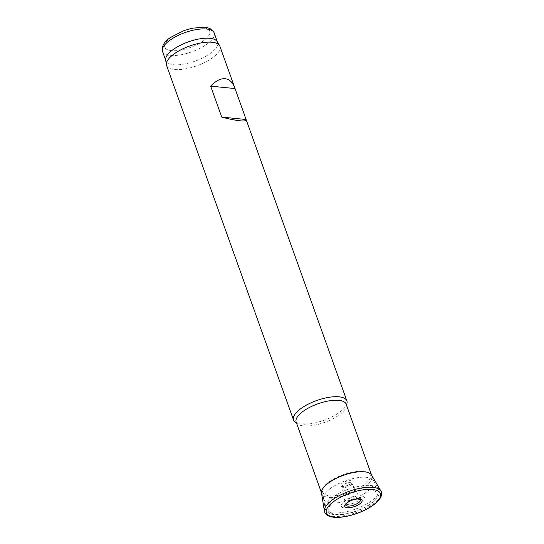 <?xml version="1.0" encoding="UTF-8"?>
<svg xmlns="http://www.w3.org/2000/svg" width="544" height="544" viewBox="0 0 544 544"><rect width="100%" height="100%" fill="white"/><g stroke="black" fill="none" stroke-linecap="round" stroke-linejoin="round"><path stroke-width="0.41" stroke-dasharray="2.72 2.04" d="M330.65 488.315A26.554 9.874 160.3 0 0 323.544 498.379A26.554 9.874 160.3 0 0 323.721 499.045A26.554 9.874 160.3 0 0 331.119 502.874A26.554 9.874 160.3 0 0 366.785 491.871A26.554 9.874 160.3 0 0 373.721 481.141A26.554 9.874 160.3 0 0 373.429 480.515A26.554 9.874 160.3 0 0 366.316 477.312A26.554 9.874 160.3 0 0 330.65 488.315M344.787 508.028A12.39 4.61 160.3 0 0 361.434 502.894A12.39 4.61 160.3 0 0 361.216 496.101A12.39 4.61 160.3 0 0 360.325 496.046A12.39 4.61 160.3 0 0 343.522 502.058A12.39 4.61 160.3 0 0 344.787 508.028M346.589 504.356A8.663 3.223 160.3 0 0 358.224 500.766A8.663 3.223 160.3 0 0 358.074 496.012A8.663 3.223 160.3 0 0 357.449 495.972A8.663 3.223 160.3 0 0 345.705 500.181A8.663 3.223 160.3 0 0 346.589 504.356M165.668 60.058A27.438 10.207 160.3 0 0 165.852 60.758A27.438 10.207 160.3 0 0 173.495 64.722A27.438 10.207 160.3 0 0 203.381 57.569A27.438 10.207 160.3 0 0 217.518 42.262A27.438 10.207 160.3 0 0 217.206 41.602M166.586 65.443A28.322 10.533 160.3 0 0 174.481 69.53A28.322 10.533 160.3 0 0 205.326 62.152A28.322 10.533 160.3 0 0 219.919 46.349M295.079 422.028A28.322 10.533 160.3 0 0 301.43 424.082A28.322 10.533 160.3 0 0 329.392 418.084A28.322 10.533 160.3 0 0 346.963 403.451M296.16 422.076A26.554 9.874 160.3 0 0 297.609 423.987A26.554 9.874 160.3 0 0 303.559 425.911A26.554 9.874 160.3 0 0 329.78 420.288A26.554 9.874 160.3 0 0 346.256 406.572A26.554 9.874 160.3 0 0 346.161 404.178M363.861 485.119A25.255 9.391 -19.7 0 1 329.868 495.802A25.255 9.391 -19.7 0 1 329.113 482.018A25.255 9.391 -19.7 0 1 363.113 471.471A25.255 9.391 -19.7 0 1 363.861 485.119M352.002 482.616A6.147 2.285 -19.7 0 1 344.706 486.445A6.147 2.285 -19.7 0 1 340.823 484.609A6.147 2.285 -19.7 0 1 348.153 480.801A6.147 2.285 -19.7 0 1 352.002 482.616M332.676 497.264A28.356 10.547 160.3 0 0 325.088 508.008A28.356 10.547 160.3 0 0 333.173 512.815A28.356 10.547 160.3 0 0 371.253 501.065A28.356 10.547 160.3 0 0 378.352 488.94A28.356 10.547 160.3 0 0 370.756 485.513A28.356 10.547 160.3 0 0 332.676 497.264M203.089 27.628A23.902 8.888 160.3 0 0 170.993 37.536A23.902 8.888 160.3 0 0 171.414 50.64A23.902 8.888 160.3 0 0 203.51 40.732A23.902 8.888 160.3 0 0 203.089 27.628M162.527 51.476A27.438 10.207 160.3 0 0 170.17 55.44A27.438 10.207 160.3 0 0 200.056 48.287A27.438 10.207 160.3 0 0 214.193 32.98M369.947 489.756A25.561 9.506 160.3 0 0 335.614 500.351A25.561 9.506 160.3 0 0 336.063 514.372A25.561 9.506 160.3 0 0 370.396 503.778A25.561 9.506 160.3 0 0 369.947 489.756M321.518 492.952C320.953 491.769 321.756 489.614 323.932 486.486C326.264 483.718 329.739 481.093 334.342 478.604C345.447 472.736 357.666 470.472 363.759 471.308C368.676 472.24 371.273 473.484 371.552 475.041A26.636 9.908 -19.7 0 1 365.058 486.316A26.636 9.908 -19.7 0 1 338.103 497.073A26.636 9.908 -19.7 0 1 321.524 492.966M380.895 490.974A30.076 11.186 -19.7 0 1 373.266 503.921A30.076 11.186 -19.7 0 1 342.931 515.882A30.076 11.186 -19.7 0 1 324.414 511.217M351.689 483.895A5.066 1.884 -19.7 0 1 346.8 487.098A5.066 1.884 -19.7 0 1 342.128 486.696A5.066 1.884 -19.7 0 1 347.63 482.909A5.066 1.884 -19.7 0 1 351.648 483.283A5.066 1.884 -19.7 0 1 351.689 483.895M360.468 499.406L351.54 482.848C352.118 483.208 350.125 484.323 345.542 486.193L341.904 486.261L345.549 504.75A7.936 2.951 -19.7 0 1 345.549 504.75A7.936 2.951 -19.7 0 1 356.374 498.46A7.936 2.951 -19.7 0 1 360.468 499.406A7.936 2.951 -19.7 0 1 360.475 499.419M323.544 498.379L325.088 508.008C324.843 507.858 325.734 513.924 334.893 514.712C344.114 515.236 354.076 512.829 364.8 507.498C376.754 500.997 381.269 494.809 378.352 488.94L373.429 480.515M165.73 60.418L165.852 60.758M297.609 423.987L296.548 423.171M321.511 492.878L323.721 499.045M371.511 474.973L373.721 481.141M346.256 406.572L346.548 405.266M217.396 41.922L217.518 42.262M345.705 500.181L343.522 502.058M357.449 495.972L360.325 496.046"/><path stroke-width="0.82" d="M210.671 86.156L235.028 88.556L246.106 119.503C246.622 120.788 244.637 121.224 240.149 120.802C235.525 120.326 229.391 119.095 221.755 117.103L210.671 86.156C215.696 80.852 220.497 78.37 225.08 78.724C229.609 79.268 232.927 82.545 235.028 88.556L219.919 46.349A28.322 10.533 160.3 0 0 219.606 45.676L217.206 41.602A27.438 10.207 160.3 0 0 209.868 38.304A27.438 10.207 160.3 0 0 180.819 45.036A27.438 10.207 160.3 0 0 165.668 60.058L166.403 64.722A28.322 10.533 160.3 0 0 166.586 65.443L293.536 419.995A28.322 10.533 160.3 0 0 295.079 422.028L296.548 423.171M219.606 45.676A28.322 10.533 160.3 0 0 212.024 42.262A28.322 10.533 160.3 0 0 182.036 49.218A28.322 10.533 160.3 0 0 166.403 64.722M346.548 405.266L346.963 403.451A28.322 10.533 160.3 0 0 346.868 400.901A28.322 10.533 160.3 0 0 338.973 396.814A28.322 10.533 160.3 0 0 308.128 404.199A28.322 10.533 160.3 0 0 293.536 419.995M371.511 474.973L346.161 404.178A26.554 9.874 160.3 0 0 338.762 400.343A26.554 9.874 160.3 0 0 309.842 407.266A26.554 9.874 160.3 0 0 296.16 422.076L321.511 492.878M221.755 117.103L246.106 119.503L346.868 400.901M361.094 502.704A9.214 3.427 -19.7 0 1 349.166 507.722A9.214 3.427 -19.7 0 1 345.828 503.805A9.214 3.427 -19.7 0 1 357.789 498.828A9.214 3.427 -19.7 0 1 361.094 502.704M372.953 505.199A28.689 10.669 -19.7 0 1 334.329 517.079A28.689 10.669 -19.7 0 1 334.111 501.214A28.689 10.669 -19.7 0 1 372.742 489.498A28.689 10.669 -19.7 0 1 372.953 505.199M206.543 29.022A27.438 10.207 160.3 0 0 176.664 36.176A27.438 10.207 160.3 0 0 162.527 51.476C161.33 46.58 163.962 41.915 170.415 37.482L184.185 30.525L192.318 28.186L204.544 27.2C210.038 27.948 213.255 29.879 214.193 32.98A27.438 10.207 160.3 0 0 206.543 29.022M321.524 492.966A26.636 9.908 -19.7 0 1 336.267 478.346A26.636 9.908 -19.7 0 1 364.521 471.838A26.636 9.908 -19.7 0 1 371.552 475.041L380.895 490.974C381.487 491.545 384.35 497.066 373.286 505.145C365.616 510.496 356.626 514.243 346.331 516.392C340.204 517.575 335.104 517.711 331.031 516.8C327.148 515.868 324.945 513.998 324.408 511.197L321.518 492.952M324.414 511.217A30.076 11.186 -19.7 0 1 341.251 494.612A30.076 11.186 -19.7 0 1 373.272 487.39A30.076 11.186 -19.7 0 1 380.895 490.974M359.897 501.507A7.936 2.951 -19.7 0 1 351.703 505.723A7.936 2.951 -19.7 0 1 345.556 504.764L347.575 502.534C350.792 500.466 354.042 499.29 357.313 498.991L360.475 499.426A7.936 2.951 -19.7 0 1 359.897 501.507M162.527 51.476L165.73 60.418M214.193 32.98L217.396 41.922"/></g></svg>
